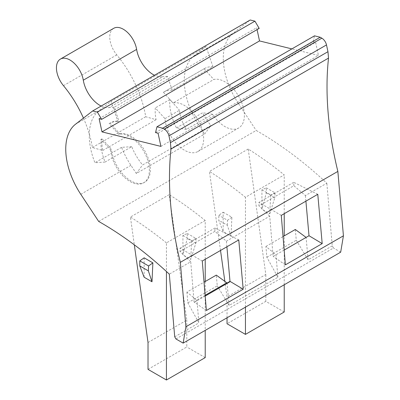 <?xml version="1.0" encoding="UTF-8"?>
<svg xmlns="http://www.w3.org/2000/svg" width="400" height="400" viewBox="0 0 400 400"><rect width="100%" height="100%" fill="white"/><g stroke="black" fill="none" stroke-linecap="round" stroke-linejoin="round"><path stroke-width="0.3" stroke-dasharray="2 1.5" d="M148.025 342.5L186.8 320.11L169.195 194.655L130.415 217.04L134.315 244.83M148.025 369.365L186.8 346.975L186.8 320.11M205.125 295.325L196.715 300.18L186.93 292.06L204.03 282.19M160.925 146.395L318.46 55.44L291.875 48.895M257.065 29.62L256.66 27.765L259.2 28.39M99.125 118.715L256.66 27.765M196.715 300.18L196.995 300.405L194.085 302.085L190.73 261.77L169.3 274.145M186.93 292.06L187.83 302.845L198.87 322.885L196.995 300.405M174.72 336.83L198.87 322.885M187.83 302.845L217.26 285.855L216.295 275.11M163.7 92.115L204.415 68.605A41.13 23.745 60 0 0 204.135 68.775L163.42 92.28A41.13 23.745 60 0 1 163.7 92.115A41.13 23.745 60 0 1 172.245 90.215L212.965 66.705L206.03 46.515L111.025 101.365L99.015 110.67A57.58 33.245 60 0 0 94.915 162.74L105.075 162.05A41.13 23.745 60 0 1 101.015 139.275L110.67 149.985L111.635 149.425L101.985 138.715L101.015 139.275M182.925 235.44L191.66 240.48L190.78 259.38L182.925 254.845L182.925 235.44L187.285 233.45L187.285 238.485L182.925 254.845M205.22 259.295L205.22 220.495A330.415 190.765 -120 0 0 169.195 194.655M205.22 281.5L205.22 330.38M205.22 357.61L186.8 346.975M187.285 233.45L195.995 238.48L191.66 240.48M195.995 238.48L195.77 243.385L190.78 259.38M195.77 243.385L187.285 238.485M131.735 146.66L121.575 147.35A57.58 33.245 -120 0 0 130.945 165.335L136.32 173.485L204.67 134.025L210.93 125.515L142.58 164.975A41.13 23.745 60 0 1 131.735 146.66L105.075 162.05M98.66 221.415L256.2 130.465A330.415 190.765 -120 0 1 326.835 183.19L305.405 195.565L293.855 185.725L258.97 205.87L258.87 202.45L293.75 182.315L293.855 185.725M277.88 277.27L276.005 254.79L265.94 246.435L266.84 257.23L277.88 277.27L229.095 305.435L217.26 285.855M175.95 338.965L333.485 248.01L332.255 245.875L326.835 183.19M164.955 118.64L179.5 110.245A27.42 15.83 -120 0 0 186.41 129.395L212.585 114.285A27.42 15.83 -120 0 0 238.69 127.975A27.42 15.83 -120 0 0 239.805 98.355A27.42 15.83 -120 0 0 213.79 79.485L173.07 102.99A27.42 15.83 60 0 1 199.09 121.865A27.42 15.83 60 0 1 197.975 151.48A27.42 15.83 60 0 1 177.675 144.985A27.42 15.83 60 0 1 164.955 118.64L155.305 107.93A41.13 23.745 60 0 0 156.07 119.69L145.71 116.735A82.26 47.495 -120 0 0 116.79 54.88A19.195 11.08 -120 0 1 113.735 28.3M205.22 220.495L166.44 242.885L166.44 271.505M158.065 133.23L315.605 42.28L318.46 55.44M206.385 310.48L194.085 302.085M226.895 246.78L226.395 241.18L214.88 231.37L214.935 228.03L238.765 239.93M144.145 257.825L144.145 277.235M166.44 242.885A330.415 190.765 -120 0 0 130.415 217.04M172.245 90.215L167.515 76.44L114.195 107.225L118.925 121L117.955 121.56L111.025 101.365M186.41 129.395L176.44 127.89A41.13 23.745 60 0 1 169.845 99.535L179.5 110.245M229.095 305.435L227.085 283.03M155.53 132.605L313.065 41.655L315.605 42.28M110.67 149.985A27.42 15.83 60 0 0 123.385 176.33A27.42 15.83 60 0 0 143.685 182.825A27.42 15.83 60 0 0 144.8 153.21A27.42 15.83 60 0 0 118.785 134.335L109.13 123.625A41.13 23.745 60 0 1 109.41 123.46A41.13 23.745 60 0 1 117.955 121.56M83.435 118.095A82.26 47.495 -120 0 1 92.39 147.52L102.75 150.475A41.13 23.745 60 0 1 101.985 138.715M102.75 150.475L156.07 119.69M169.845 99.535L155.305 107.93M121.575 147.35L94.915 162.74M136.32 173.485L142.58 164.975M248.205 149.04L209.425 171.425A330.415 190.765 -120 0 1 245.45 197.27L284.23 174.88A330.415 190.765 -120 0 0 248.205 149.04L265.81 274.495L227.035 296.885L224.86 281.405M284.165 250.08L273.095 256.47L269.74 216.155L226.395 241.18M269.74 216.155L258.97 205.87M101.155 106.045A23.995 13.85 -120 0 0 109.195 107.545L162.515 76.765A23.995 13.85 -120 0 1 154.475 75.265M190.73 261.77L179.99 251.51L180.045 248.175L202.265 261M214.88 231.37L179.99 251.51M167.515 76.44A56.21 32.455 -120 0 0 162.515 76.765M114.195 107.225A56.21 32.455 -120 0 0 109.195 107.545M206.03 46.515L194.02 55.82A57.58 33.245 60 0 0 199.295 125.875L204.67 134.025M199.295 125.875L238.315 103.345L256.2 130.465M109.13 123.625L110.1 123.065A41.13 23.745 60 0 1 110.38 122.9A41.13 23.745 60 0 1 118.925 121M118.785 134.335L119.755 133.775L110.1 123.065M180.045 248.175L214.935 228.03M176.44 127.89L202.615 112.78A41.13 23.745 -120 0 0 210.93 125.515M238.315 103.345A57.58 33.245 60 0 1 233.04 33.29L250.195 20M340.685 252.17L333.485 248.01M212.585 114.285L202.615 112.78M204.415 68.605A41.13 23.745 60 0 1 212.965 66.705M92.39 147.52L145.71 116.735M281.275 215.385L258.87 202.45M285.395 264.855L273.095 256.47M317.775 194.31L293.75 182.315M332.255 245.875L308.105 259.82L306.095 237.415M308.105 259.82L296.27 240.24L295.305 229.485M265.94 246.435L283.04 236.565M266.84 257.23L296.27 240.24M204.135 68.775L213.79 79.485M284.23 311.995L265.81 301.36L227.035 323.75M265.81 301.36L265.81 274.495M227.035 317.785L227.035 296.885M220.52 250.46L209.425 171.425M223.155 212.21L231.89 217.255L231.01 236.155L223.155 231.62L218.795 220.295L218.795 215.26L223.155 212.21L223.155 231.62M245.45 307.15L245.45 197.27M231.89 217.255L227.505 220.29L218.795 215.26M231.01 236.155L227.275 225.195L218.795 220.295M227.275 225.195L227.505 220.29M284.23 284.765L284.23 235.875M284.23 213.675L284.23 174.88M261.935 189.82L270.67 194.865L269.79 213.765L261.935 209.23L261.935 189.82L266.295 187.835L266.295 192.87L261.935 209.23M269.79 213.765L274.78 197.77L266.295 192.87M266.295 187.835L275.005 192.86L274.78 197.77M275.005 192.86L270.67 194.865M305.905 201.16L305.405 195.565M313.065 41.655L314.5 35.835M119.755 133.775A27.42 15.83 60 0 1 145.77 152.65A27.42 15.83 60 0 1 144.655 182.265A27.42 15.83 60 0 1 124.355 175.77A27.42 15.83 60 0 1 111.635 149.425M163.42 92.28L173.07 102.99M75.505 124.24L99.015 110.67M80.78 194.3L130.945 165.335M63.47 85.665L116.79 54.88M205.185 296.05L194.375 302.29M194.02 55.82L233.04 33.29M197.975 151.48L238.69 127.975M109.41 123.46L110.38 122.9M143.685 182.825L144.655 182.265"/><path stroke-width="0.6" d="M166.44 271.505L166.44 380L148.025 369.365L148.025 342.5L134.315 244.83M97.395 112.12L101.66 119.34L259.2 28.39L254.93 21.165L97.395 112.12L92.66 110.95L75.505 124.24A57.58 33.245 60 0 0 80.78 194.3L98.66 221.415A330.415 190.765 -120 0 1 169.3 274.145L174.72 336.83L175.95 338.965L183.15 343.12L185.89 326.775L343.425 235.82L340.685 252.17L183.15 343.12M204.03 282.19L216.295 275.11L227.085 283.03L229.995 281.35L230.305 281.545L205.185 296.05M291.875 48.895L259.52 40.93L257.065 29.62M101.66 119.34L99.125 118.715L101.985 131.88L259.52 40.93M164.3 129.13A6.855 3.96 60 0 1 168.96 135.875L170.43 142.64L327.965 51.69L326.495 44.92A6.855 3.96 -120 0 0 321.835 38.18L164.3 129.13L162.675 128.195L156.965 126.785L314.5 35.835L320.215 37.24L321.835 38.18M254.93 21.165L250.195 20L92.66 110.95M205.22 259.295L205.22 281.5M205.22 330.38L205.22 357.61L166.44 380M320.215 37.24L162.675 128.195M343.425 235.82L337.855 171.4A308.475 178.1 60 0 1 328.52 58.095L327.965 51.69M328.52 58.095L170.985 149.045A308.475 178.1 -120 0 0 180.32 262.35L185.89 326.775M156.965 126.785L155.53 132.605L158.065 133.23L160.925 146.395L101.985 131.88M60.415 59.085A19.195 11.08 -120 0 1 73.895 62.935A19.195 11.08 -120 0 1 83.3 80.19L136.62 49.405A19.195 11.08 -120 0 0 127.215 32.15A19.195 11.08 -120 0 0 113.735 28.3L60.415 59.085A19.195 11.08 -120 0 0 63.47 85.665A82.26 47.495 -120 0 1 83.435 118.095M229.995 281.35L226.895 246.78M243.185 289.235L206.385 310.48L202.265 261L238.765 239.93L243.185 289.235L230.305 281.545M144.145 257.825L152.88 262.87L152 281.77L144.145 277.235L139.78 265.915L139.78 260.875L144.145 257.825M152 281.77L148.36 270.865L139.78 265.915M148.36 270.865L148.59 265.96L152.88 262.87M148.59 265.96L139.78 260.875M170.985 149.045L170.43 142.64M285.395 264.855L281.275 215.385L317.775 194.31L322.195 243.61L285.395 264.855M337.855 171.4L180.32 262.35M83.3 80.19A23.995 13.85 -120 0 0 101.155 106.045M136.62 49.405A23.995 13.85 -120 0 0 154.475 75.265M283.04 236.565L295.305 229.485L306.095 237.415L284.165 250.08M306.095 237.415L309.005 235.735L322.195 243.61M227.035 317.785L227.035 323.75L245.45 334.385L284.23 311.995L284.23 284.765M224.86 281.405L220.52 250.46M245.45 334.385L245.45 307.15M284.23 235.875L284.23 213.675M309.005 235.735L305.905 201.16M226.785 282.82L205.125 295.325M168.96 135.875L326.495 44.92"/></g></svg>
